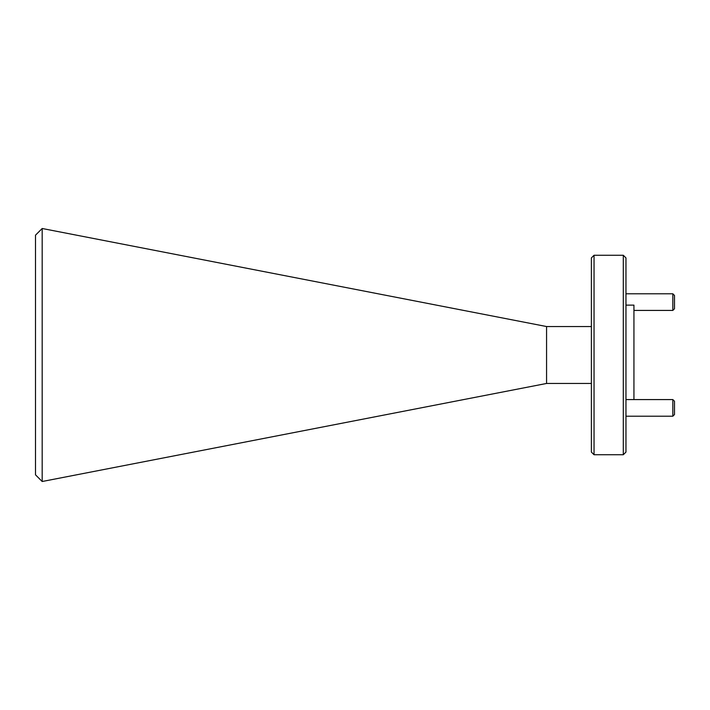 <?xml version="1.0" encoding="UTF-8"?>
<svg xmlns="http://www.w3.org/2000/svg" width="710" height="710" viewBox="0 0 710 710"><rect width="100%" height="100%" fill="white"/><g stroke="black" fill="none" stroke-linecap="round" stroke-linejoin="round"><path stroke-width="1.06" d="M546.567 355L546.567 326.538L42.183 228.496L42.183 481.504L546.567 383.462L546.567 355M42.183 228.496L35.5 235.179L35.5 474.821L42.183 481.504M594.039 454.737L591.386 452.084L591.386 257.916L594.039 255.263L623.3 255.263L623.3 454.737L594.039 454.737L594.039 255.263M623.3 255.263L625.963 257.916L625.963 452.084L623.3 454.737M633.941 399.579L633.941 305.131L625.963 305.131M633.941 310.421L672.84 310.421L672.84 293.789L625.963 293.789M672.84 310.421L674.5 308.752L674.5 295.458L672.84 293.789M625.963 416.211L672.84 416.211L672.84 399.579L625.963 399.579M672.84 416.211L674.5 414.542L674.5 401.248L672.84 399.579M546.567 326.538L591.386 326.538M546.567 383.462L591.386 383.462"/></g></svg>
